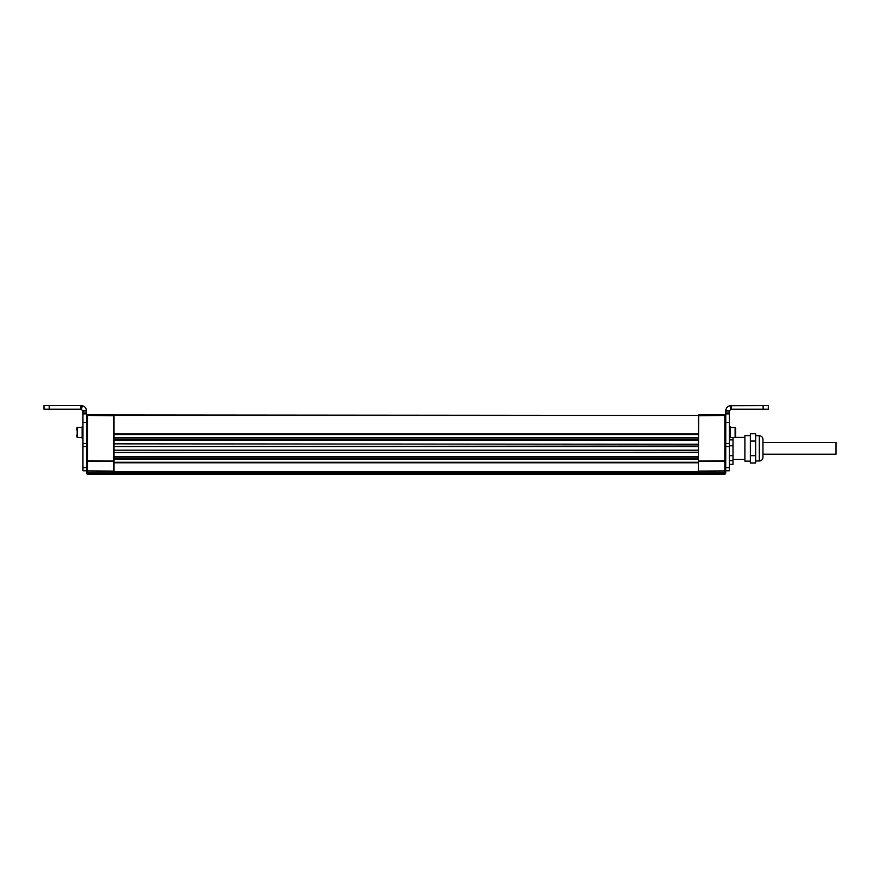 <?xml version="1.0" encoding="UTF-8"?>
<svg xmlns="http://www.w3.org/2000/svg" width="880" height="880" viewBox="0 0 880 880"><rect width="100%" height="100%" fill="white"/><g stroke="black" fill="none" stroke-linecap="round" stroke-linejoin="round"><path stroke-width="1.32" d="M698.324 474.089L698.687 414.975L724.801 414.975L725.714 415.888M724.801 414.975L724.801 474.452L698.687 474.452M698.324 474.452L113.993 474.452L698.324 474.452L698.324 473.176L725.714 473.176L724.801 474.452M725.714 473.176L725.78 410.124C726.297 407.814 727.705 406.329 730.015 405.68L768.317 405.548L768.317 409.2L763.114 409.2L763.114 405.548M698.324 446.534L113.993 446.534L698.324 446.534L698.324 452.474L113.993 452.474L698.324 452.474L698.324 462.297L113.993 462.297L113.993 434.522L113.993 437.69L698.324 437.69L698.324 434.522L698.324 438.02L113.993 438.02M698.324 440.198L113.993 440.198L698.324 440.198L698.324 444.257L113.993 443.85L698.324 444.257L698.324 446.05L113.993 446.534M744.887 459.316L733.018 459.316L733.018 437.547L732.996 464.31L733.018 439.868M729.366 427.581L730.18 427.581L730.18 426.701L729.366 426.701M729.366 431.365L730.18 431.365L730.18 427.581L730.18 428.692L729.366 428.692M729.366 433.422L730.18 433.422L730.18 431.365L729.366 431.618M729.366 433.675L730.18 433.675L730.18 435.82L729.366 435.82M729.366 436.348L730.18 436.348L729.366 439.868L732.996 439.868L732.996 437.536M730.18 429.22L729.366 429.22M730.18 435.82L730.18 437.448L729.366 437.448M735.658 433.84L735.658 431.2M744.887 437.404L735.471 437.404L735.658 435.149L735.108 437.536L730.18 437.536M735.658 428.043L735.658 429.88L735.108 427.493L735.108 437.536M729.366 470.8L725.714 470.8L729.366 470.8L729.366 411.026L725.714 410.993L729.388 410.729L725.78 410.124M731.192 405.548L731.192 409.2L763.114 409.2M731.192 409.2L729.388 410.729M762.96 442.519L836 442.519L836 454.212L762.96 454.212M750.365 435.578L744.887 435.578L744.887 461.142L750.365 461.142M750.365 458.403L750.365 462.968L755.656 462.968L755.656 455.664L750.365 455.664L750.365 458.403M755.656 455.664L755.656 433.752L750.365 433.752L750.365 455.664M762.96 448.36L762.96 457.358C762.74 459.58 761.53 460.801 759.308 461.01L759.308 435.71C761.53 435.93 762.74 437.151 762.96 439.362L762.96 448.36M755.656 441.056L750.365 441.056M113.63 474.452L87.516 474.452L87.516 414.975L86.603 415.888L87.516 414.975L113.63 414.975L113.63 474.452L87.516 474.452L86.603 473.539L87.516 474.452L113.993 474.089M49.203 409.2L49.203 405.548L44 405.548L44 409.2L81.125 409.2L81.125 405.548L82.302 405.68C84.634 406.351 86.042 407.836 86.526 410.124L86.603 473.539M113.63 414.975L87.516 414.975M81.125 409.2L82.951 411.015L86.603 410.993L82.951 411.026L82.951 470.8L86.603 470.8M49.203 405.548L81.125 405.548M77.198 427.493L77.198 437.536L77.198 427.493L82.137 427.493M82.951 431.618L82.137 431.618L82.137 433.675L82.951 433.422M82.951 433.675L82.137 433.675L82.137 437.448L82.137 436.348L82.951 436.348M82.951 428.692L82.137 428.692L82.137 431.365L82.951 431.365M82.137 426.701L82.951 426.701L82.137 426.701L82.137 427.581L82.951 427.581M82.951 438.339L82.137 438.339L82.137 437.448L82.951 437.448M82.137 435.82L82.951 435.82M82.951 429.22L82.137 429.22M76.659 428.043L76.659 429.88M76.659 435.149L77.198 437.536L82.137 437.536L77.198 437.536M698.324 450.67L113.993 450.186L698.324 450.67M698.324 457.094L698.324 456.533L113.993 456.533L113.993 457.094L698.324 457.094M113.993 474.452L113.993 473.176L698.324 473.176L698.324 462.297M698.324 415.426L113.993 414.975L113.993 434.522L698.324 434.522L698.324 415.426L113.993 415.426M113.993 440.198L113.993 439.626L698.324 439.626L698.324 438.02M86.603 473.176L113.993 473.176L113.993 462.297M698.324 462.781L113.993 462.781M698.324 456.533L113.993 456.533L698.324 456.533M698.324 450.186L113.993 450.186M698.324 472.747L725.714 472.747M698.324 471.108L725.714 470.954M698.324 461.373L725.714 461.219M698.324 460.977L725.714 460.779M698.324 415.756L724.801 415.426L725.714 416.24M732.996 464.31L729.366 464.299L729.377 439.868M733.018 460.592L729.366 460.592M733.018 445.786L729.377 445.775M733.018 455.675L729.377 455.697M730.18 433.213L729.366 433.213M730.18 436.106L729.366 436.106M729.366 431.827L730.18 431.827M729.366 428.934L730.18 428.934M729.366 412.94L725.714 412.94M729.366 422.444L725.714 422.444M729.366 413.875L725.714 413.875M729.366 443.476L725.714 443.476M729.366 446.523L725.714 446.523M729.366 467.632L725.714 467.632M731.467 409.2L731.467 405.548M730.796 409.244L730.015 405.68M113.993 472.747L86.603 472.747M113.993 471.108L86.603 470.954M113.993 461.373L86.603 461.219M113.993 460.977L86.603 460.779M113.993 415.756L87.516 415.426L86.603 416.24M82.951 467.632L86.603 467.632M82.951 446.523L86.603 446.523M82.951 443.476L86.603 443.476M82.951 422.444L86.603 422.444M82.951 413.875L86.603 413.875M82.951 412.94L86.603 412.94M80.85 409.2L80.85 405.548M81.521 409.244L82.302 405.68M82.929 410.729L86.526 410.124M82.137 428.934L82.951 428.934M82.137 431.827L82.951 431.827M82.951 433.213L82.137 433.213M82.951 436.106L82.137 436.106M698.324 434.005L113.993 434.005M698.324 472.032L113.993 472.032M698.324 471.878L113.993 471.878M698.324 459.041L113.993 459.041M698.324 458.711L113.993 458.711M735.108 427.493L730.18 427.493M755.656 461.01L759.308 461.01M755.656 435.71L759.308 435.71"/></g></svg>
